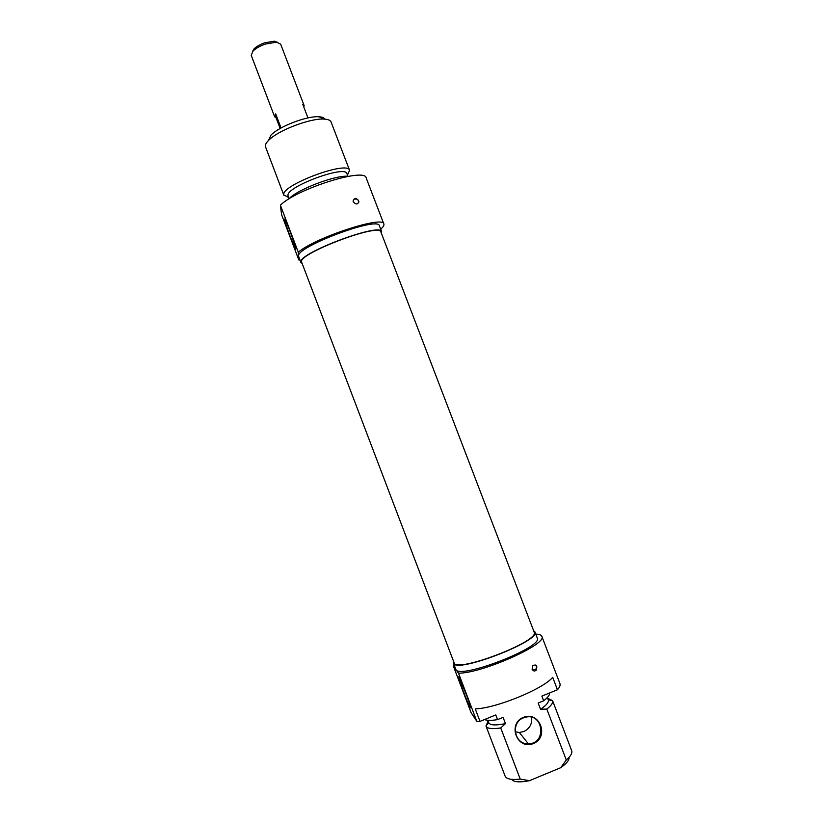 <?xml version="1.0" encoding="UTF-8"?>
<svg xmlns="http://www.w3.org/2000/svg" width="823" height="823" viewBox="0 0 823 823"><rect width="100%" height="100%" fill="white"/><g stroke="black" fill="none" stroke-linecap="round" stroke-linejoin="round"><path stroke-width="1.23" d="M380.915 232.045C380.01 222.364 295.704 254.554 301.691 262.29L454.101 662.762C455.16 673.646 540.423 641.086 534.178 632.177L380.915 232.045M277.361 42.261L274.234 41.181L264.615 42.827C259.934 44.493 256.406 46.52 254.009 48.907L252.414 51.767M280.149 128.501L276.086 117.854L274.615 116.701L251.231 55.378L252.949 51.17C255.737 48.403 259.862 46.037 265.315 44.082L276.528 42.168L280.653 44.144L304.078 105.447L303.841 107.155M274.615 116.701L275.654 113.852L281.055 127.987M307.956 117.915L302.771 104.346L304.078 105.447M276.086 117.854L275.654 113.852M324.848 119.14C324.159 117.771 322.225 116.989 319.067 116.784C307.298 115.652 278.884 126.505 270.932 135.167L268.514 140.445C277.69 130.487 310.816 117.833 324.385 119.109C328.151 119.356 330.373 120.302 331.062 121.969L349.58 170.34C347.995 160.166 280.653 185.298 283.822 194.907L288.657 197.469M283.935 195.411L265.356 146.412C265.129 144.807 266.179 142.811 268.514 140.445M347.44 175.052L349.58 170.34M347.923 176.297L346.915 173.663C345.485 164.651 285.375 187.068 288.029 195.648L289.13 198.713M348.366 176.328C336.237 174.589 296.712 189.66 288.822 199.032M383.847 224.021L366.184 177.943C365.35 167.275 296.578 188.879 280.396 205.205L281.579 214.618L298.852 260.006L298.296 252.229C315.147 237.569 383.703 215.173 383.847 224.021C384.29 225.265 383.24 227.004 380.689 229.226M280.396 205.205L298.296 252.229M290.385 237.045L295.467 248.834C297.854 252.424 287.34 222.858 284.861 219.041C283.842 218.321 285.684 224.319 290.385 237.045M300.94 262.568L298.574 256.19C295.251 247.188 378.549 215.873 379.382 225.79L381.656 231.747C380.936 222.097 297.628 253.433 300.848 262.156L302.195 263.607M299.973 260.017L298.852 260.006M381.43 233.382L381.656 231.747M353.242 201.769L353.067 201.059C354.507 197.427 356.431 197.53 358.849 201.368C357.882 204.67 356.009 204.804 353.242 201.769M466.703 695.507L459.018 677.566C455.417 671.403 468.184 705.074 470.499 707.842C471.281 708.459 470.015 704.354 466.703 695.507M458.493 673.152L453.38 666.126L471.085 712.636L476.846 721.38L480.004 721.38L475.252 708.87C495.827 708.377 542.923 689.149 552.706 677.339L557.459 689.756C559.691 687.215 560.514 685.148 559.928 683.553L541.832 636.323C548.056 643.946 481.373 673.656 458.493 673.152L476.846 721.38M453.38 666.126L454.203 665.323M535.794 634.132C539.26 634.214 541.277 634.945 541.832 636.323M532.09 669.233L532.913 665.395C536.627 664.367 537.676 666.013 536.061 670.323C534.559 671.486 533.232 671.126 532.09 669.233M557.459 689.756L541.863 696.124L543.643 700.785L538.16 703.027L540.536 709.251L546.811 709.076L566.286 759.968L560.7 767.715C566.543 763.59 569.321 760.154 569.022 757.397M560.7 767.715L529.436 780.688L520.218 779.072L500.734 727.944L505.466 723.612L503.079 717.368L497.555 719.621L495.775 714.94L480.004 721.38M511.556 779.34C513.675 782.128 519.632 782.58 529.436 780.688M515.229 731.812L519.334 732.46L523.84 731.534C529.683 728.633 532.286 723.89 531.648 717.306M523.5 717.841L525.218 717.275C543.396 712.173 547.151 743.92 528.325 743.766C514.344 744.671 510.239 722.532 523.5 717.841M523.387 717.358C507.05 723.88 517.163 750.411 533.397 743.57C549.692 736.996 539.579 710.568 523.387 717.358M520.218 779.072C512.04 780.019 507.071 779.196 505.301 776.593L486.012 726.102C487.175 728.643 492.082 729.26 500.734 727.944M488.07 721.041L486.012 726.102M485.951 725.896L488.708 722.687C490.024 725.31 495.611 725.619 505.466 723.612M484.541 719.528C486.99 720.619 491.331 720.65 497.555 719.621M546.811 709.076C551.348 705.517 553.282 702.719 552.593 700.671L571.862 751.183C572.201 753.529 570.339 756.46 566.286 759.968M552.593 700.671L547.676 698.243M534.94 631.899L537.265 637.99C543.736 647.012 459.81 679.623 455.891 669.572L453.566 663.472C457.372 673.235 541.297 640.644 534.94 631.899L533.602 630.675M453.535 661.28L453.339 663.06M540.536 709.251C546.41 705.27 549.003 702.163 548.313 699.931L552.511 700.476M543.643 700.785C547.871 697.544 549.857 694.941 549.599 692.966M254.009 48.907L252.949 51.17M274.234 41.181L276.528 42.168M319.067 116.784L324.385 119.109M358.766 202.365C358.715 199.855 357.439 198.775 354.939 199.104M519.334 732.46L528.325 743.766M488.708 722.687L487.782 720.29M548.313 699.931L547.388 697.493M532.337 669.737C536.123 670.056 537.285 668.471 535.804 664.963"/></g></svg>
